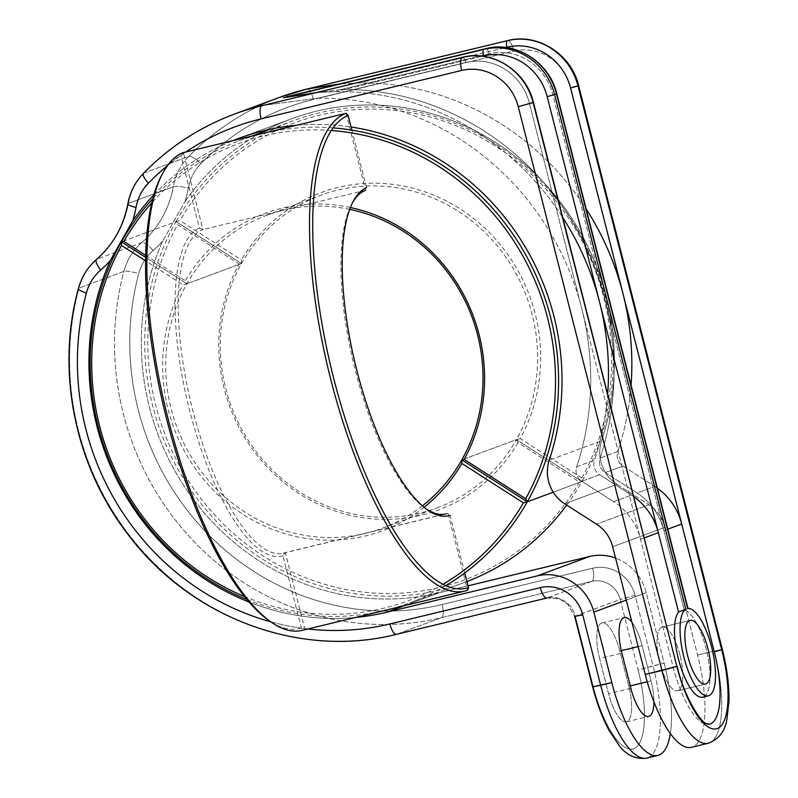 <?xml version="1.0" encoding="UTF-8"?>
<svg xmlns="http://www.w3.org/2000/svg" width="798" height="798" viewBox="0 0 798 798"><rect width="100%" height="100%" fill="white"/><g stroke="black" fill="none" stroke-linecap="round" stroke-linejoin="round"><path stroke-width="0.6" stroke-dasharray="3.99 2.99" d="M599.617 658.51A32.748 10.703 -103.6 0 1 602.031 622.929A32.748 10.703 -103.6 0 1 619.817 651.018L628.794 686.26A32.748 10.703 -103.6 0 1 626.38 721.831A32.748 10.703 -103.6 0 1 608.595 693.741L599.617 658.51A32.748 10.703 -103.6 0 1 602.031 622.929A32.748 10.703 -103.6 0 1 619.817 651.018L628.794 686.26A32.748 10.703 -103.6 0 1 626.38 721.831A32.748 10.703 -103.6 0 1 608.595 693.741L599.617 658.51L621.901 653.123L599.617 658.51M631.886 622.141A32.748 10.703 -103.6 0 1 642.101 645.632L651.078 680.874A32.748 10.703 -103.6 0 1 653.921 701.871A32.748 10.703 -103.6 0 0 651.078 680.874L647.208 681.811L651.078 680.874L642.101 645.632L638.121 646.599L642.101 645.632A32.748 10.703 -103.6 0 0 631.886 622.141M617.063 484.376L648.884 504.765L596.525 524.176L648.884 504.765A36.389 34.364 -110.3 0 1 665.033 527.308L697.602 655.098A84.907 27.75 -103.6 0 1 691.347 747.337A84.907 27.75 -103.6 0 0 697.602 655.098L665.033 527.308A36.389 34.364 -110.3 0 0 648.884 504.765L617.063 484.376A36.389 34.364 69.7 0 1 601.602 440.765L549.243 460.177L601.602 440.765A248.657 234.831 69.7 0 0 541.383 180.019A248.657 234.831 69.7 0 0 291.38 118.852A248.657 234.831 69.7 0 1 541.383 180.019A248.657 234.831 69.7 0 1 601.602 440.765A36.389 34.364 69.7 0 0 617.063 484.376L564.695 503.797L617.063 484.376M185.086 201.405A248.657 234.831 69.7 0 1 261.545 132.508A248.657 234.831 69.7 0 0 185.086 201.405A112.807 106.533 -110.3 0 0 188.378 188.049A48.518 45.815 69.7 0 1 200.787 163.76A260.786 246.283 69.7 0 1 313.474 99.461L514.052 51.032A48.518 45.815 69.7 0 1 570.6 87.251L714.32 651.058L697.602 655.098L714.32 651.058A84.907 27.75 -103.6 0 1 708.065 743.307A84.907 27.75 -103.6 0 0 714.32 651.058L722.33 649.452L714.32 651.058L570.6 87.251L578.62 85.645L570.6 87.251A48.518 45.815 69.7 0 0 514.052 51.032A12.13 3.96 -103.6 0 0 507.468 40.628A12.13 3.96 -103.6 0 1 514.052 51.032L313.474 99.461A12.13 3.96 76.4 0 0 306.881 89.057A12.13 3.96 76.4 0 1 313.474 99.461A260.786 246.283 69.7 0 0 200.787 163.76A12.13 3.641 44.3 0 0 188.807 156.388L143.929 173.036A272.916 257.734 69.7 0 1 234.323 114.134A272.916 257.734 69.7 0 0 143.929 173.036A12.13 3.641 44.3 0 0 143.48 173.316A12.13 3.641 44.3 0 1 143.929 173.036A60.648 57.276 69.7 0 0 128.418 203.39A12.13 2.125 10.4 0 0 127.82 203.899A12.13 2.125 10.4 0 1 128.418 203.39L173.296 186.752A100.678 95.072 69.7 0 1 141.785 242.582L96.897 259.22A100.678 95.072 -110.3 0 0 128.418 203.39L173.296 186.752A100.678 95.072 69.7 0 1 141.785 242.582A60.648 57.276 -110.3 0 0 123.88 271.41A272.916 257.734 -110.3 0 0 189.854 537.084A272.916 257.734 -110.3 0 0 441.464 617.662L396.586 634.31A272.916 257.734 69.7 0 1 144.967 553.722A272.916 257.734 69.7 0 1 78.992 288.048A12.13 2.394 15 0 0 78.403 288.557A12.13 2.394 15 0 1 78.992 288.048A60.648 57.276 69.7 0 1 96.897 259.22A12.13 3.761 49.2 0 0 96.518 259.44A12.13 3.761 49.2 0 1 96.897 259.22A100.678 95.072 -110.3 0 0 128.418 203.39A60.648 57.276 69.7 0 1 143.929 173.036L188.807 156.388A60.648 57.276 -110.3 0 0 173.296 186.752A12.13 2.125 10.4 0 1 188.378 188.049A48.518 45.815 69.7 0 1 200.787 163.76A12.13 3.641 44.3 0 0 188.807 156.388A60.648 57.276 -110.3 0 0 173.296 186.752A12.13 2.125 10.4 0 1 188.378 188.049A112.807 106.533 -110.3 0 1 185.086 201.405L162.602 241.235L185.086 201.405M265.814 130.214A248.657 234.831 69.7 0 1 291.38 118.852A248.657 234.831 69.7 0 0 265.814 130.214M317.784 98.234A272.916 257.734 69.7 0 1 581.822 308.796A272.916 257.734 69.7 0 1 576.685 466.76L594.45 460.167A12.13 11.451 -110.3 0 0 599.597 474.71L631.427 495.089A60.648 57.276 69.7 0 1 633.951 496.805A60.648 57.276 69.7 0 0 631.427 495.089L599.597 474.71L581.832 481.294L613.662 501.683L631.427 495.089L613.662 501.683A60.648 57.276 -110.3 0 1 640.565 539.268L673.133 667.048A66.713 21.805 76.4 0 0 709.362 724.275A66.713 21.805 76.4 0 1 673.133 667.048L640.565 539.268A60.648 57.276 -110.3 0 0 613.662 501.683L581.832 481.294A12.13 11.451 69.7 0 1 576.685 466.76L594.45 460.167A12.13 11.451 -110.3 0 0 599.597 474.71L581.832 481.294A12.13 11.451 69.7 0 1 576.685 466.76A272.916 257.734 69.7 0 0 581.822 308.796L640.565 539.268L644.415 537.842L640.565 539.268L581.822 308.796A272.916 257.734 69.7 0 0 317.784 98.234L263.38 105.366L317.784 98.234L465.803 62.493A54.583 51.551 69.7 0 1 529.423 103.241L581.822 308.796L529.423 103.241L533.433 102.443L529.423 103.241A54.583 51.551 69.7 0 0 465.803 62.493A6.065 1.985 -103.6 0 0 462.511 57.296A6.065 1.985 -103.6 0 1 465.803 62.493L317.784 98.234M358.93 82.972L339.778 83.9L358.93 82.972A272.916 257.734 69.7 0 1 586.151 208.877A272.916 257.734 69.7 0 0 358.93 82.972L505.782 47.521L358.93 82.972M607.697 393.803A272.916 257.734 69.7 0 1 594.45 460.167A272.916 257.734 69.7 0 0 607.697 393.803M335.549 91.64A272.916 257.734 69.7 0 1 562.77 217.545A272.916 257.734 69.7 0 0 335.549 91.64L316.407 92.568L335.549 91.64L482.411 56.189L335.549 91.64M341.165 89.566L286.751 96.698L341.165 89.566A272.916 257.734 69.7 0 1 605.193 300.128A272.916 257.734 69.7 0 1 600.056 458.092L617.822 451.498A12.13 11.451 -110.3 0 0 622.979 466.042L654.799 486.421A60.648 57.276 69.7 0 1 657.323 488.137A60.648 57.276 69.7 0 0 654.799 486.421L622.979 466.042L605.213 472.625L637.033 493.014L654.799 486.421L637.033 493.014A60.648 57.276 -110.3 0 1 663.936 530.6L684.165 609.951L688.006 608.515L684.165 609.951A44.878 14.663 76.4 0 1 707.287 653.722A44.878 14.663 76.4 0 1 702.739 697.173A44.878 14.663 76.4 0 0 707.287 653.722A44.878 14.663 76.4 0 0 684.165 609.951L663.936 530.6A60.648 57.276 -110.3 0 0 637.033 493.014L605.213 472.625A12.13 11.451 69.7 0 1 600.056 458.092L617.822 451.498A12.13 11.451 -110.3 0 0 622.979 466.042L605.213 472.625A12.13 11.451 69.7 0 1 600.056 458.092A272.916 257.734 69.7 0 0 605.193 300.128L663.936 530.6L667.786 529.174L663.936 530.6L605.193 300.128A272.916 257.734 69.7 0 0 341.165 89.566L489.184 53.825A54.583 51.551 69.7 0 1 552.795 94.573L556.805 93.775L552.795 94.573L605.193 300.128L552.795 94.573A54.583 51.551 69.7 0 0 489.184 53.825A6.065 1.985 76.4 0 0 485.882 48.628A6.065 1.985 76.4 0 1 489.184 53.825L341.165 89.566M631.068 385.135A272.916 257.734 69.7 0 1 617.822 451.498A272.916 257.734 69.7 0 0 631.068 385.135M680.016 655.188A32.748 10.703 76.4 0 0 662.24 627.098A32.748 10.703 76.4 0 0 659.517 661.442A32.748 10.703 76.4 0 0 677.612 690.769A32.748 10.703 76.4 0 0 680.016 655.188A32.748 10.703 76.4 0 0 662.24 627.098A32.748 10.703 76.4 0 0 659.517 661.442A32.748 10.703 76.4 0 0 677.612 690.769A32.748 10.703 76.4 0 0 680.016 655.188M439.219 592.784A248.657 234.831 69.7 0 1 197.355 504.526A248.657 234.831 69.7 0 1 162.602 241.235A248.657 234.831 69.7 0 0 197.355 504.526A248.657 234.831 69.7 0 0 439.219 592.784L468.037 585.832L439.219 592.784L404.656 605.602L439.219 592.784M355.709 617.423A248.657 234.831 69.7 0 1 248.976 602.021A248.657 234.831 69.7 0 0 355.709 617.423M153.874 194.832A248.657 234.831 69.7 0 1 232.866 140.657A248.657 234.831 69.7 0 0 153.874 194.832M296.537 125.286A248.657 234.831 69.7 0 1 351.08 127.002A248.657 234.831 69.7 0 0 296.537 125.286M670.34 733.621A84.907 27.75 76.4 0 0 664.165 663.168L638.141 669.931A72.778 23.78 -103.6 0 1 633.662 748.733A72.778 23.78 -103.6 0 1 593.263 686.579L575.298 616.096A24.259 22.913 -110.3 0 0 547.019 597.991L396.586 634.31A272.916 257.734 69.7 0 1 144.967 553.722A272.916 257.734 69.7 0 1 78.992 288.048L123.88 271.41A272.916 257.734 -110.3 0 0 189.854 537.084A272.916 257.734 -110.3 0 0 441.464 617.662L591.907 581.343A24.259 22.913 69.7 0 1 620.176 599.458L575.298 616.096A24.259 22.913 -110.3 0 0 547.019 597.991L396.586 634.31L441.464 617.662L591.907 581.343L547.019 597.991L591.907 581.343A24.259 22.913 69.7 0 1 620.176 599.458L638.141 669.931A72.778 23.78 -103.6 0 1 633.662 748.733A72.778 23.78 -103.6 0 1 593.263 686.579L575.298 616.096L574.69 616.405L620.176 599.458L638.141 669.931L653.023 665.851L635.058 595.378A36.389 34.364 -110.3 0 0 592.655 568.216L442.212 604.535A260.786 246.283 69.7 0 1 201.774 527.528A260.786 246.283 69.7 0 1 138.742 273.664A48.518 45.815 69.7 0 1 153.066 250.602A112.807 106.533 -110.3 0 0 162.602 241.235A112.807 106.533 -110.3 0 1 153.066 250.602A12.13 3.761 49.2 0 0 141.785 242.582L96.897 259.22A60.648 57.276 69.7 0 0 78.992 288.048L123.88 271.41A12.13 2.394 15 0 1 138.742 273.664A48.518 45.815 69.7 0 1 153.066 250.602A12.13 3.761 49.2 0 0 141.785 242.582A60.648 57.276 -110.3 0 0 123.88 271.41A12.13 2.394 15 0 1 138.742 273.664A260.786 246.283 69.7 0 0 201.774 527.528A260.786 246.283 69.7 0 0 442.212 604.535A12.13 3.96 -103.6 0 1 441.464 617.662A12.13 3.96 -103.6 0 0 442.212 604.535L592.655 568.216A12.13 3.96 -103.6 0 1 591.907 581.343A12.13 3.96 -103.6 0 0 592.655 568.216A36.389 34.364 -110.3 0 1 635.058 595.378L620.176 599.458L635.058 595.378L653.023 665.851A84.907 27.75 76.4 0 1 646.769 758.1A84.907 27.75 76.4 0 0 653.023 665.851L664.165 663.168L646.21 592.685A48.518 45.815 -110.3 0 0 615.557 558.071A48.518 45.815 -110.3 0 1 646.21 592.685L664.165 663.168A84.907 27.75 76.4 0 1 670.34 733.621M466.95 581.552A246.233 232.537 69.7 0 1 464.576 582.45A246.233 232.537 69.7 0 1 201.485 504.196A246.233 232.537 69.7 0 1 176.029 221.595L121.426 241.844L176.029 221.595L241.515 263.53L186.902 283.779L145.695 257.385L186.902 283.779L241.515 263.53L241.425 259.939L179.939 220.557L176.029 221.595L177.635 224.647L239.121 264.028L241.515 263.53L176.029 221.595A246.233 232.537 -110.3 0 1 293.345 120.707A246.233 232.537 -110.3 0 1 556.445 198.961A246.233 232.537 -110.3 0 1 581.902 481.563L553.253 492.186L581.902 481.563L581.792 477.962A243.809 230.243 -110.3 0 0 495.538 146.124A243.809 230.243 -110.3 0 0 179.939 220.557M333.185 127.899A246.233 232.537 -110.3 0 0 238.742 140.957A246.233 232.537 -110.3 0 0 152.797 198.712M581.792 477.962L520.306 438.571A169.206 159.799 -110.3 0 0 460.097 208.896A169.206 159.799 -110.3 0 0 241.425 259.939M520.306 438.571L516.416 439.628A166.782 157.505 -110.3 0 0 499.179 248.208A166.782 157.505 -110.3 0 0 320.976 195.201A166.782 157.505 -110.3 0 0 241.515 263.53A166.782 157.505 69.7 0 0 258.751 454.95A166.782 157.505 69.7 0 0 436.955 507.957L382.352 528.206A166.782 157.505 69.7 0 1 204.148 475.199A166.782 157.505 69.7 0 1 186.902 283.779L183.021 284.826L145.635 260.886M436.955 507.957A166.782 157.505 69.7 0 0 516.416 439.628L461.813 459.877L516.416 439.628L518.002 442.661L579.488 482.042L581.902 481.563L516.416 439.628L581.902 481.563A246.233 232.537 69.7 0 1 566.7 505.074M349.694 209.365A166.782 157.505 -110.3 0 0 266.372 215.45A166.782 157.505 -110.3 0 0 186.902 283.779L185.326 280.746A169.206 159.799 -110.3 0 1 350.402 207.51M145.745 255.39L185.326 280.746M331.399 130.503A243.809 230.243 -110.3 0 0 151.77 202.862M445.693 585.652A246.233 232.537 69.7 0 1 409.973 602.699A246.233 232.537 69.7 0 1 246.811 599.468M442.92 584.316A243.809 230.243 69.7 0 1 244.388 596.495M424.067 507.269A169.206 159.799 69.7 0 1 219.58 496.236A169.206 159.799 69.7 0 1 183.021 284.826M422.381 505.842A166.782 157.505 69.7 0 1 382.352 528.206M518.002 442.661A169.206 159.799 69.7 0 1 299.33 493.703A169.206 159.799 69.7 0 1 239.121 264.028M579.488 482.042A243.809 230.243 69.7 0 1 263.889 556.485A243.809 230.243 69.7 0 1 177.635 224.647M464.755 572.964L450.072 515.348L447.997 513.284L467.608 590.211L304.916 629.492A246.233 80.468 -103.6 0 1 301.923 630.41M283.28 553.174L445.972 513.902A166.782 54.503 -103.6 0 0 447.997 513.284L285.305 552.555L282.921 555.707L301.335 627.946L304.916 629.492L285.305 552.555A166.782 54.503 -103.6 0 1 283.28 553.174A166.782 54.503 -103.6 0 1 191.919 406.99A166.782 54.503 -103.6 0 1 202.961 229.545L183.35 152.608L180.976 155.79L199.39 228.029L202.961 229.545L365.664 190.263L366.541 187.67L351.878 130.144M346.053 113.326L365.664 190.263M426.471 509.154A166.782 54.503 -103.6 0 1 425.234 508.316A166.782 54.503 -103.6 0 1 353.843 364.566A166.782 54.503 -103.6 0 1 351.778 204.069A166.782 54.503 -103.6 0 1 352.497 202.762M282.921 555.707A169.206 55.301 -103.6 0 1 189.734 410.94A169.206 55.301 -103.6 0 1 199.39 228.029M301.335 627.946A243.809 79.68 -103.6 0 1 268.806 620.435M161.435 175.68A243.809 79.68 -103.6 0 1 180.976 155.79M621.303 650.659L619.817 651.018L621.303 650.659M279.21 97.496A272.916 257.734 -110.3 0 0 188.807 156.388A272.916 257.734 -110.3 0 1 279.21 97.496M677.143 666.25L673.133 667.048L677.143 666.25M592.655 686.879L593.263 686.579L592.655 686.879M612.665 546.73L665.033 527.308L612.665 546.73M630.889 688.365L608.595 693.741L630.889 688.365M270.781 621.802A260.786 246.283 -110.3 0 0 307.868 628.974A260.786 246.283 -110.3 0 1 270.781 621.802M646.21 592.685L626.27 600.086L646.21 592.685M185.784 152.019A260.786 246.283 -110.3 0 0 167.261 165.834A260.786 246.283 -110.3 0 1 185.784 152.019M630.26 685.901L628.794 686.26L630.26 685.901M602.031 622.929L624.315 617.542L602.031 622.929M677.612 690.769L705.462 684.036L677.612 690.769M662.24 627.098L690.09 620.365L662.24 627.098M239.021 138.273L291.38 118.852L239.021 138.273M546.879 598.031L559.179 598.799L567.857 604.375L574.69 616.405L567.857 604.375L559.179 598.799L546.879 598.031M626.38 721.831L648.664 716.454L626.38 721.831M238.742 140.957L252.058 136.019M270.542 129.166L293.345 120.707M266.372 215.45L320.976 195.201M464.576 582.45L409.973 602.699M425.234 508.316L427.728 510.062M351.778 204.069L353.205 201.385"/><path stroke-width="1.2" d="M621.901 653.123A32.748 10.703 -103.6 0 1 624.315 617.542A32.748 10.703 -103.6 0 1 631.886 622.141A32.748 10.703 -103.6 0 0 624.315 617.542A32.748 10.703 -103.6 0 0 621.901 653.123L630.889 688.365A32.748 10.703 -103.6 0 0 648.664 716.454A32.748 10.703 -103.6 0 1 630.889 688.365L621.901 653.123M261.545 132.508A248.657 234.831 69.7 0 1 265.814 130.214A248.657 234.831 69.7 0 0 261.545 132.508M339.778 83.9L306.741 89.097A272.916 257.734 -110.3 0 0 279.21 97.496L306.881 89.057A12.13 3.96 76.4 0 0 306.741 89.097A272.916 257.734 -110.3 0 0 279.21 97.496L306.881 89.057A12.13 3.96 76.4 0 0 306.741 89.097L339.778 83.9M263.38 105.366L261.854 105.745A12.13 3.96 76.4 0 0 261.106 118.872A260.786 246.283 -110.3 0 0 185.784 152.019A260.786 246.283 -110.3 0 1 261.106 118.872L461.693 70.443L261.106 118.872A12.13 3.96 76.4 0 1 261.854 105.745L462.441 57.316A12.13 3.96 76.4 0 0 461.693 70.443A48.518 45.815 -110.3 0 1 518.241 106.673A48.518 45.815 -110.3 0 0 461.693 70.443A12.13 3.96 76.4 0 1 462.441 57.316A60.648 57.276 69.7 0 1 533.124 102.593L533.433 102.443C526.221 70.962 492.316 49.257 462.511 57.296A6.065 1.985 -103.6 0 0 462.441 57.316A60.648 57.276 69.7 0 1 533.124 102.593L676.834 666.4L533.433 102.443C526.221 70.962 492.316 49.257 462.511 57.296A6.065 1.985 -103.6 0 0 462.441 57.316L263.38 105.366M599.587 302.213A272.916 257.734 69.7 0 1 607.697 393.803A272.916 257.734 69.7 0 0 599.587 302.213L547.189 96.658A54.583 51.551 -110.3 0 0 483.568 55.91L482.411 56.189L483.568 55.91A6.065 1.985 76.4 0 1 483.947 49.336A60.648 57.276 69.7 0 1 554.63 94.613L685.791 609.193A44.878 14.663 76.4 0 0 684.105 657.961A44.878 14.663 76.4 0 0 708.315 695.826A44.878 14.663 76.4 0 0 712.185 649.392A44.878 14.663 76.4 0 0 687.667 608.495L556.505 93.925L547.189 96.658A54.583 51.551 -110.3 0 0 483.568 55.91A6.065 1.985 76.4 0 1 483.947 49.336L283.36 97.765L483.947 49.336A60.648 57.276 69.7 0 1 554.63 94.613L685.791 609.193L678.559 612.026A44.878 14.663 76.4 0 0 679.327 662.25A44.878 14.663 76.4 0 0 702.739 697.173L708.315 695.826A44.878 14.663 76.4 0 0 712.185 649.392A44.878 14.663 76.4 0 0 687.667 608.495L556.505 93.925A60.648 57.276 -110.3 0 0 485.812 48.648L283.36 97.765L485.812 48.648A6.065 1.985 76.4 0 1 485.882 48.628A6.065 1.985 76.4 0 0 485.812 48.648A60.648 57.276 -110.3 0 1 556.505 93.925L547.189 96.658L599.587 302.213A272.916 257.734 69.7 0 0 562.77 217.545A272.916 257.734 69.7 0 1 599.587 302.213L678.559 612.026A44.878 14.663 76.4 0 0 679.327 662.25A44.878 14.663 76.4 0 0 702.739 697.173L708.315 695.826A44.878 14.663 76.4 0 1 684.105 657.961A44.878 14.663 76.4 0 1 685.791 609.193L678.559 612.026L658.33 532.685L644.415 537.842L658.33 532.685L599.587 302.213M316.407 92.568L283.36 97.765L316.407 92.568M622.959 293.544A272.916 257.734 69.7 0 1 631.068 385.135A272.916 257.734 69.7 0 0 622.959 293.544L570.56 87.989A54.583 51.551 -110.3 0 0 506.949 47.242L505.782 47.521L506.949 47.242A6.065 1.985 76.4 0 1 507.319 40.668L306.741 89.097L507.319 40.668A12.13 3.96 -103.6 0 1 507.468 40.628L306.881 89.057L507.468 40.628A12.13 3.96 -103.6 0 0 507.319 40.668A6.065 1.985 76.4 0 0 506.949 47.242A54.583 51.551 -110.3 0 1 570.56 87.989L578.001 85.945A60.648 57.276 -110.3 0 0 507.319 40.668A60.648 57.276 -110.3 0 1 578.001 85.945L578.62 85.645L722.33 649.452L714.28 651.796L681.701 524.017L714.28 651.796A66.713 21.805 76.4 0 1 709.362 724.275A66.713 21.805 76.4 0 0 714.28 651.796L721.721 649.752L578.001 85.945L570.56 87.989L622.959 293.544A272.916 257.734 69.7 0 0 586.151 208.877A272.916 257.734 69.7 0 1 622.959 293.544L681.701 524.017L667.786 529.174L681.701 524.017L622.959 293.544M687.686 655.946A32.748 10.703 76.4 0 0 705.462 684.036A32.748 10.703 76.4 0 0 707.876 648.455A32.748 10.703 76.4 0 0 690.09 620.365A32.748 10.703 76.4 0 0 687.686 655.946A32.748 10.703 76.4 0 0 705.462 684.036A32.748 10.703 76.4 0 0 707.876 648.455A32.748 10.703 76.4 0 0 690.09 620.365A32.748 10.703 76.4 0 0 687.686 655.946M132.717 220.827L110.234 260.657A112.807 106.533 69.7 0 1 100.698 270.023A48.518 45.815 -110.3 0 0 86.374 293.085A260.786 246.283 -110.3 0 0 270.781 621.802A260.786 246.283 -110.3 0 1 86.374 293.085A12.13 2.394 15 0 1 78.403 288.557A12.13 2.394 15 0 0 86.374 293.085A48.518 45.815 -110.3 0 1 100.698 270.023A12.13 3.761 49.2 0 1 96.518 259.44A12.13 3.761 49.2 0 0 100.698 270.023A112.807 106.533 69.7 0 0 110.234 260.657A248.657 234.831 69.7 0 0 248.976 602.021A248.657 234.831 69.7 0 1 110.234 260.657L132.717 220.827A248.657 234.831 69.7 0 1 153.874 194.832A248.657 234.831 69.7 0 0 132.717 220.827A112.807 106.533 69.7 0 0 136.009 207.46A112.807 106.533 69.7 0 1 132.717 220.827M596.525 524.176A36.389 34.364 69.7 0 1 612.665 546.73L645.243 674.51L661.951 670.48L518.241 106.673L533.433 102.443L676.834 666.4L661.951 670.48L518.241 106.673L533.124 102.593L676.834 666.4A72.778 23.78 76.4 0 0 717.242 728.554A72.778 23.78 76.4 0 0 721.721 649.752L722.33 649.452C726.978 667.896 729.202 685.053 728.983 700.933L726.828 719.946C724.714 731.736 718.449 739.517 708.065 743.307A84.907 27.75 -103.6 0 1 661.951 670.48A84.907 27.75 -103.6 0 0 708.065 743.307L691.347 747.337A84.907 27.75 -103.6 0 1 645.243 674.51L676.834 666.4A72.778 23.78 76.4 0 0 717.242 728.554A72.778 23.78 76.4 0 0 721.721 649.752L578.001 85.945L578.62 85.645C571.448 54.274 537.533 32.558 507.468 40.628C537.533 32.558 571.448 54.274 578.62 85.645L722.33 649.452C726.978 667.896 729.202 685.053 728.983 700.933L726.828 719.946C724.714 731.736 718.449 739.517 708.065 743.307L691.347 747.337A84.907 27.75 -103.6 0 1 645.243 674.51L612.665 546.73A36.389 34.364 69.7 0 0 596.525 524.176L564.695 503.797L596.525 524.176M549.243 460.177A36.389 34.364 -110.3 0 0 564.695 503.797A36.389 34.364 -110.3 0 1 549.243 460.177A248.657 234.831 69.7 0 0 351.08 127.002A248.657 234.831 69.7 0 1 549.243 460.177M386.86 612.206A248.657 234.831 69.7 0 1 355.709 617.423A248.657 234.831 69.7 0 0 386.86 612.206L537.293 575.887A48.518 45.815 -110.3 0 1 593.842 612.106L611.807 682.579A84.907 27.75 76.4 0 0 657.911 755.407A84.907 27.75 76.4 0 0 670.34 733.621A84.907 27.75 76.4 0 1 657.911 755.407L646.769 758.1A84.907 27.75 76.4 0 1 600.665 685.273L592.655 686.879C596.884 703.357 602.33 717.831 609.014 730.29L619.238 745.681C626.649 755.387 635.826 759.526 646.769 758.1A84.907 27.75 76.4 0 1 600.665 685.273L611.807 682.579A84.907 27.75 76.4 0 0 657.911 755.407L646.769 758.1C635.826 759.526 626.649 755.387 619.238 745.681L609.014 730.29C602.33 717.831 596.884 703.357 592.655 686.879L611.807 682.579L593.842 612.106A48.518 45.815 -110.3 0 0 537.293 575.887L386.86 612.206L404.656 605.602L386.86 612.206M232.866 140.657A248.657 234.831 69.7 0 1 239.021 138.273A248.657 234.831 69.7 0 1 296.537 125.286A248.657 234.831 69.7 0 0 239.021 138.273A248.657 234.831 69.7 0 0 232.866 140.657M653.921 701.871A32.748 10.703 -103.6 0 1 648.664 716.454A32.748 10.703 -103.6 0 0 653.921 701.871M468.037 585.832L589.652 556.465L537.293 575.887L589.652 556.465A48.518 45.815 -110.3 0 1 615.557 558.071A48.518 45.815 -110.3 0 0 589.652 556.465L468.037 585.832M657.323 488.137A60.648 57.276 69.7 0 1 681.701 524.017A60.648 57.276 69.7 0 0 657.323 488.137M633.951 496.805A60.648 57.276 69.7 0 1 658.33 532.685A60.648 57.276 69.7 0 0 633.951 496.805M445.693 585.652A246.233 232.537 69.7 0 0 527.288 501.812L523.378 502.85L461.892 463.468L461.813 459.877L527.288 501.812L461.813 459.877L464.207 459.379L525.683 498.76L527.288 501.812L553.253 492.186L527.288 501.812A246.233 232.537 -110.3 0 0 333.185 127.899M152.797 198.712A246.233 232.537 -110.3 0 0 121.426 241.844L123.84 241.365L145.745 255.39M145.695 257.385L121.426 241.844L145.695 257.385M422.381 505.842A166.782 157.505 69.7 0 0 461.813 459.877A166.782 157.505 -110.3 0 0 349.694 209.365M464.207 459.379A169.206 159.799 -110.3 0 0 350.402 207.51M525.683 498.76A243.809 230.243 -110.3 0 0 331.399 130.503M151.77 202.862A243.809 230.243 -110.3 0 0 123.84 241.365M566.7 505.074A246.233 232.537 69.7 0 1 466.95 581.552M246.811 599.468A246.233 232.537 69.7 0 1 121.426 241.844L121.535 245.445A243.809 230.243 69.7 0 0 244.388 596.495M523.378 502.85A243.809 230.243 69.7 0 1 442.92 584.316M145.635 260.886L121.535 245.445M461.892 463.468A169.206 159.799 69.7 0 1 424.067 507.269M346.053 113.326L183.35 152.608A246.233 80.468 -103.6 0 0 162.862 172.996A246.233 80.468 -103.6 0 0 165.904 409.943A246.233 80.468 -103.6 0 0 271.3 622.171A246.233 80.468 -103.6 0 0 301.923 630.41L464.616 591.128A246.233 80.468 -103.6 0 1 329.734 375.299A246.233 80.468 -103.6 0 1 346.053 113.326L348.127 115.431A243.809 79.68 -103.6 0 0 333.883 379.11A243.809 79.68 -103.6 0 0 468.486 587.597L464.755 572.964M468.486 587.597L467.608 590.211A246.233 80.468 -103.6 0 1 464.616 591.128M351.878 130.144L348.127 115.431M450.072 515.348A169.206 55.301 -103.6 0 1 427.728 510.062A169.206 55.301 -103.6 0 1 355.3 364.217A169.206 55.301 -103.6 0 1 353.205 201.385A169.206 55.301 -103.6 0 1 366.541 187.67M445.972 513.902A166.782 54.503 -103.6 0 1 426.471 509.154M352.497 202.762A166.782 54.503 -103.6 0 1 365.664 190.263M271.3 622.171L268.806 620.435A243.809 79.68 -103.6 0 1 164.448 410.292A243.809 79.68 -103.6 0 1 161.435 175.68L162.862 172.996M638.121 646.599L621.303 650.659L638.121 646.599M234.323 114.134A272.916 257.734 69.7 0 1 261.854 105.745A272.916 257.734 69.7 0 0 234.323 114.134L279.21 97.496L234.323 114.134C199.799 127.042 169.525 146.762 143.48 173.316A12.13 3.641 44.3 0 0 148.418 183.171A48.518 45.815 -110.3 0 0 136.009 207.46A12.13 2.125 10.4 0 1 127.82 203.899A12.13 2.125 10.4 0 0 136.009 207.46A48.518 45.815 -110.3 0 1 148.418 183.171A260.786 246.283 -110.3 0 1 167.261 165.834A260.786 246.283 -110.3 0 0 148.418 183.171A12.13 3.641 44.3 0 1 143.48 173.316C169.525 146.762 199.799 127.042 234.323 114.134M556.805 93.775L687.996 608.455L556.805 93.775C549.603 62.294 515.688 40.588 485.882 48.628C515.688 40.588 549.603 62.294 556.805 93.775M540.286 587.627A36.389 34.364 69.7 0 1 582.7 614.799L600.665 685.273L582.7 614.799L574.69 616.405L592.655 686.879L574.69 616.405L582.7 614.799A36.389 34.364 69.7 0 0 540.286 587.627A12.13 3.96 76.4 0 0 546.879 598.031A12.13 3.96 76.4 0 0 547.019 597.991A12.13 3.96 76.4 0 1 546.879 598.031A12.13 3.96 76.4 0 1 540.286 587.627L389.853 623.946L540.286 587.627M307.868 628.974A260.786 246.283 -110.3 0 0 389.853 623.946A12.13 3.96 -103.6 0 0 396.436 634.35A12.13 3.96 -103.6 0 1 389.853 623.946A260.786 246.283 -110.3 0 1 307.868 628.974M626.27 600.086L593.842 612.106L626.27 600.086M396.586 634.31A12.13 3.96 -103.6 0 1 396.436 634.35C299.898 658.909 190.074 617.762 127.74 534.062C74.743 465.493 55.72 370.99 78.403 288.557C81.586 276.926 87.63 267.23 96.518 259.44C113.037 244.956 123.471 226.442 127.82 203.899C130.064 192.029 135.281 181.834 143.48 173.316C135.281 181.834 130.064 192.029 127.82 203.899C123.471 226.442 113.037 244.956 96.518 259.44C87.63 267.23 81.586 276.926 78.403 288.557C55.72 370.99 74.743 465.493 127.74 534.062C190.074 617.762 299.898 658.909 396.436 634.35L546.879 598.031L396.436 634.35A12.13 3.96 -103.6 0 0 396.586 634.31M647.208 681.811L630.26 685.901L647.208 681.811M286.751 96.698L485.882 48.628L286.751 96.698M709.362 724.275L706.469 723.537C702.08 723.856 684.086 697.492 677.143 666.25C684.086 697.492 702.08 723.856 706.469 723.537L709.362 724.275M252.058 136.019L270.542 129.166"/></g></svg>
